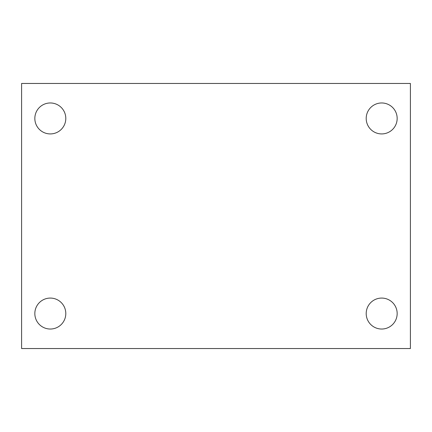 <?xml version="1.0" encoding="UTF-8"?>
<svg xmlns="http://www.w3.org/2000/svg" width="432" height="432" viewBox="0 0 432 432"><rect width="100%" height="100%" fill="white"/><g stroke="black" fill="none" stroke-linecap="round" stroke-linejoin="round"><path stroke-width="0.65" d="M21.6 83.457L410.4 83.457L410.4 348.543L21.6 348.543L21.6 83.457M50.317 298.075A15.482 15.482 0 0 1 65.799 313.551A15.482 15.482 0 0 1 50.317 329.033A15.482 15.482 0 0 1 34.835 313.551A15.482 15.482 0 0 1 50.317 298.075M381.683 298.075A15.482 15.482 0 0 1 397.165 313.551A15.482 15.482 0 0 1 381.683 329.033A15.482 15.482 0 0 1 366.201 313.551A15.482 15.482 0 0 1 381.683 298.075M381.683 102.967A15.482 15.482 0 0 1 397.165 118.449A15.482 15.482 0 0 1 381.683 133.925A15.482 15.482 0 0 1 366.201 118.449A15.482 15.482 0 0 1 381.683 102.967M50.317 102.967A15.482 15.482 0 0 1 65.799 118.449A15.482 15.482 0 0 1 50.317 133.925A15.482 15.482 0 0 1 34.835 118.449A15.482 15.482 0 0 1 50.317 102.967"/></g></svg>
